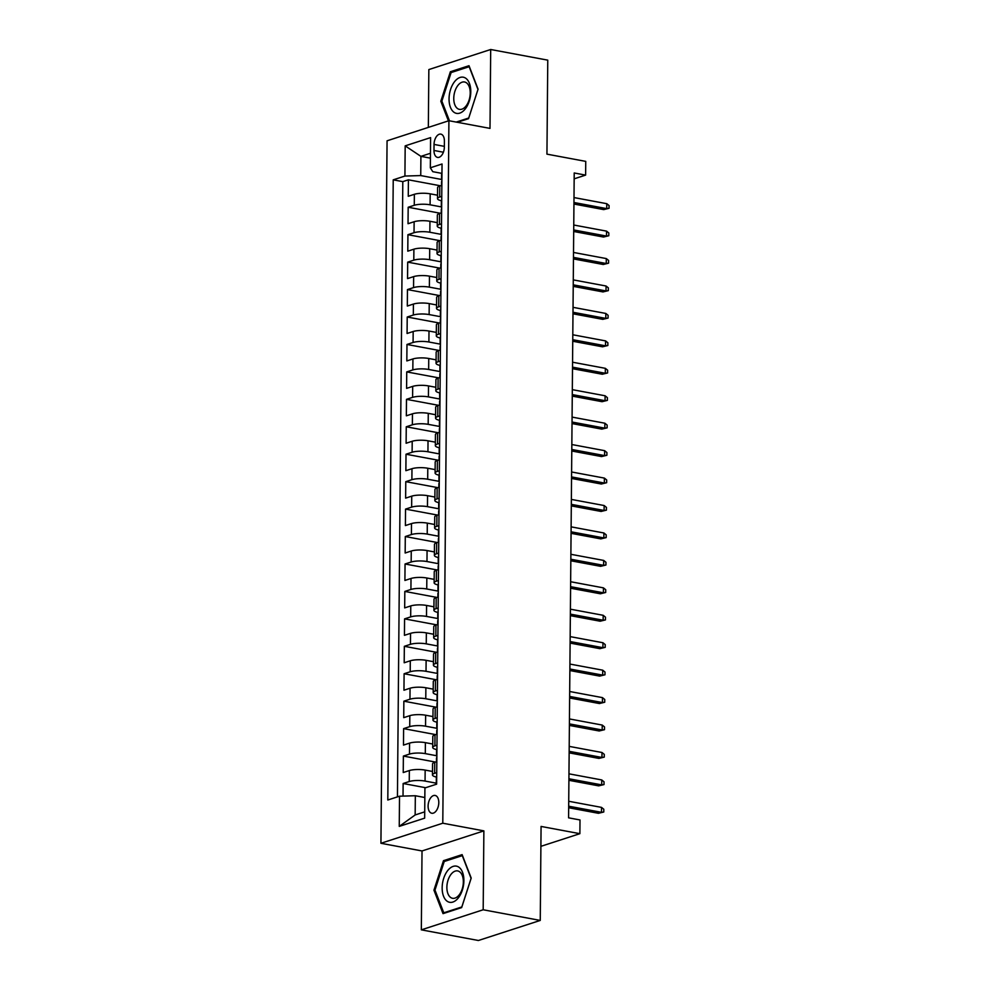 <?xml version="1.0" encoding="UTF-8"?>
<svg xmlns="http://www.w3.org/2000/svg" width="990" height="990" viewBox="0 0 990 990"><rect width="100%" height="100%" fill="white"/><g stroke="black" fill="none" stroke-linecap="round" stroke-linejoin="round"><path stroke-width="1.49" d="M438.793 802.605A9.059 5.173 -79.4 0 0 435.105 795.44A9.059 5.173 -79.4 0 0 428.101 806.083A9.059 5.173 -79.4 0 0 431.789 813.248A9.059 5.173 -79.4 0 0 438.793 802.605M421.332 929.845L478.405 940.5L540.255 920.428L483.182 909.773L483.875 830.882L442.79 823.21L380.927 843.282L422.025 850.955L421.332 929.845L483.182 909.773M442.79 823.21L448.916 120.718L387.065 140.803L380.927 843.282M448.916 120.718L490 128.391L490.693 49.5L428.843 69.572L428.336 127.401M490.693 49.5L547.767 60.155L546.938 154.143L585.746 161.382L585.622 175.106L574.212 172.978L568.582 817.827L580.004 819.968L579.88 833.679L541.072 826.44L540.255 920.428M437.531 195.203L430.192 193.83A11.323 2.76 -179.5 0 0 414.364 194.3L408.264 196.28L408.412 179.821L440.525 185.811M441.664 206.972L430.093 204.806A11.323 2.76 -179.5 0 0 414.278 205.276L408.177 207.256L440.278 213.246M408.177 207.256L408.029 223.715L414.129 221.735A11.323 2.76 -179.5 0 1 429.945 221.277L437.283 222.639M437.048 250.086L429.71 248.713A11.323 2.76 -179.5 0 0 413.894 249.183L407.793 251.163L407.93 234.692L440.043 240.694M436.813 277.522L429.462 276.161A11.323 2.76 -179.5 0 0 413.647 276.618L407.546 278.598L407.694 262.14L439.808 268.129M436.565 304.969L429.227 303.596A11.323 2.76 -179.5 0 0 413.412 304.066L407.311 306.046L407.447 289.575L439.56 295.577M436.33 332.405L428.992 331.044A11.323 2.76 -179.5 0 0 413.177 331.502L407.076 333.482L407.212 317.023L439.325 323.012M436.083 359.853L428.744 358.479A11.323 2.76 -179.5 0 0 412.929 358.949L406.828 360.929L406.977 344.458L439.09 350.46M435.848 387.288L428.509 385.914A11.323 2.76 -179.5 0 0 412.694 386.385L406.593 388.365L406.729 371.906L438.842 377.895M435.612 414.736L428.274 413.362A11.323 2.76 -179.5 0 0 412.459 413.82L406.346 415.812L406.494 399.341L438.607 405.331M435.365 442.171L428.026 440.798A11.323 2.76 -179.5 0 0 412.211 441.268L406.11 443.248L406.259 426.789L438.372 432.779M435.13 469.607L427.791 468.245A11.323 2.76 -179.5 0 0 411.976 468.703L405.875 470.683L406.011 454.224L438.125 460.214M434.895 497.054L427.556 495.681A11.323 2.76 -179.5 0 0 411.729 496.151L405.628 498.131L405.776 481.66L437.889 487.662M434.647 524.49L427.309 523.128A11.323 2.76 -179.5 0 0 411.493 523.586L405.393 525.566L405.541 509.108L437.642 515.097M434.412 551.937L427.074 550.564A11.323 2.76 -179.5 0 0 411.258 551.034L405.157 553.014L405.294 536.543L437.407 542.545M434.177 579.373L426.839 577.999A11.323 2.76 -179.5 0 0 411.011 578.469L404.91 580.449L405.058 563.991L437.172 569.98M433.929 606.821L426.591 605.447A11.323 2.76 -179.5 0 0 410.776 605.917L404.675 607.897L404.823 591.426L436.924 597.428M433.694 634.256L426.356 632.882A11.323 2.76 -179.5 0 0 410.541 633.353L404.44 635.332L404.576 618.874L436.689 624.863M433.459 661.691L426.121 660.33A11.323 2.76 -179.5 0 0 410.293 660.788L404.192 662.768L404.341 646.309L436.454 652.299M433.212 689.139L425.873 687.765A11.323 2.76 -179.5 0 0 410.058 688.236L403.957 690.216L404.106 673.745L436.206 679.746M432.976 716.574L425.638 715.213A11.323 2.76 -179.5 0 0 409.823 715.671L403.722 717.651L403.858 701.192L435.971 707.182M432.741 744.022L425.391 742.649A11.323 2.76 -179.5 0 0 409.575 743.119L403.475 745.099L403.623 728.628L435.736 734.63M432.494 771.457L425.156 770.096A11.323 2.76 -179.5 0 0 409.34 770.554L403.239 772.534L403.375 756.075L435.489 762.065M434.041 144.429L433.991 150.468A8.774 5.012 -79.4 0 0 437.555 157.41A8.774 5.012 -79.4 0 0 444.349 147.102L444.399 141.063A8.774 5.012 -79.4 0 0 440.835 134.12A8.774 5.012 -79.4 0 0 434.041 144.429L444.361 146.359M430.415 158.14L420.911 156.37L420.738 175.577L404.922 176.047L393.228 179.846L387.808 800.007L399.514 796.207L399.255 826.39L424.661 818.148L424.92 787.953L436.627 784.167L442.035 163.994L430.328 167.793L432.779 171.678L441.602 173.324L441.565 178.547A7.499 1.832 -179.5 0 0 441.899 179.103M404.922 176.047L405.182 145.864L430.601 137.61L430.328 167.793M436.627 783.226L425.057 781.073L425.156 770.096M436.875 755.791L425.304 753.625L425.391 742.649M437.11 728.343L425.539 726.19L425.638 715.213M437.345 700.908L425.774 698.742L425.873 687.765M437.592 673.46L426.022 671.307L426.121 660.33M437.828 646.024L426.257 643.859L426.356 632.882M438.063 618.577L426.504 616.423L426.591 605.447M438.31 591.141L426.739 588.976L426.839 577.999M438.545 563.706L426.975 561.54L427.074 550.564M438.793 536.258L427.222 534.105L427.309 523.128M439.028 508.823L427.457 506.657L427.556 495.681M439.263 481.375L427.692 479.222L427.791 468.245M439.511 453.94L427.94 451.774L428.026 440.798M439.746 426.492L428.175 424.339L428.274 413.362M439.981 399.057L428.41 396.891L428.509 385.914M440.228 371.609L428.658 369.456L428.744 358.479M440.463 344.173L428.893 342.008L428.992 331.044M440.699 316.738L429.128 314.572L429.227 303.596M440.946 289.29L429.375 287.137L429.462 276.161M441.181 261.855L429.611 259.689L429.71 248.713M441.416 234.407L429.846 232.254L429.945 221.277M408.412 179.821L402.806 181.628L397.436 796.876M425.057 781.073A11.323 2.76 0.5 0 0 409.241 781.531L403.14 783.511L403.029 796.109M403.375 756.075L409.489 754.095A11.323 2.76 0.5 0 1 425.304 753.625M403.623 728.628L409.724 726.648A11.323 2.76 0.5 0 1 425.539 726.19M403.858 701.192L409.959 699.212A11.323 2.76 0.5 0 1 425.774 698.742M404.106 673.745L410.207 671.765A11.323 2.76 0.5 0 1 426.022 671.307M404.341 646.309L410.442 644.329A11.323 2.76 0.5 0 1 426.257 643.859M404.576 618.874L410.677 616.894A11.323 2.76 0.5 0 1 426.504 616.423M404.823 591.426L410.924 589.446A11.323 2.76 0.5 0 1 426.739 588.976M405.058 563.991L411.159 562.011A11.323 2.76 0.5 0 1 426.975 561.54M405.294 536.543L411.394 534.563A11.323 2.76 0.5 0 1 427.222 534.105M405.541 509.108L411.642 507.128A11.323 2.76 0.5 0 1 427.457 506.657M405.776 481.66L411.877 479.68A11.323 2.76 0.5 0 1 427.692 479.222M406.011 454.224L412.112 452.244A11.323 2.76 0.5 0 1 427.94 451.774M406.259 426.789L412.36 424.797A11.323 2.76 0.5 0 1 428.175 424.339M406.494 399.341L412.595 397.361A11.323 2.76 0.5 0 1 428.41 396.891M406.729 371.906L412.83 369.926A11.323 2.76 0.5 0 1 428.658 369.456M406.977 344.458L413.078 342.478A11.323 2.76 0.5 0 1 428.893 342.008M407.212 317.023L413.313 315.043A11.323 2.76 0.5 0 1 429.128 314.572M407.447 289.575L413.56 287.595A11.323 2.76 0.5 0 1 429.375 287.137M407.694 262.14L413.795 260.16A11.323 2.76 0.5 0 1 429.611 259.689M407.93 234.692L414.03 232.712A11.323 2.76 0.5 0 1 429.846 232.254M441.75 196.354L439.684 197.022A11.323 2.76 -179.5 0 0 437.493 198.631A11.323 2.76 -179.5 0 0 441.367 200.747M441.849 185.378L439.783 186.046A11.323 2.76 -179.5 0 0 437.592 187.654L437.493 198.631M441.614 212.825L439.535 213.494A11.323 2.76 -179.5 0 0 437.357 215.102L437.258 226.079A11.323 2.76 0.5 0 1 439.449 224.47L441.515 223.802M441.367 240.261L439.3 240.929A11.323 2.76 -179.5 0 0 437.11 242.538L437.011 253.514A11.323 2.76 0.5 0 1 439.201 251.906L441.28 251.237M441.132 267.696L439.065 268.377A11.323 2.76 -179.5 0 0 436.875 269.985L436.776 280.962A11.323 2.76 0.5 0 1 438.966 279.353L441.033 278.673M440.897 295.144L438.818 295.812A11.323 2.76 -179.5 0 0 436.639 297.421L436.541 308.397A11.323 2.76 0.5 0 1 438.719 306.789L440.798 306.12M440.649 322.579L438.582 323.26A11.323 2.76 -179.5 0 0 436.392 324.856L436.293 335.833A11.323 2.76 0.5 0 1 438.483 334.236L440.55 333.556M440.414 350.027L438.335 350.695A11.323 2.76 -179.5 0 0 436.157 352.304L436.058 363.281A11.323 2.76 0.5 0 1 438.248 361.672L440.315 361.004M440.179 377.462L438.1 378.143A11.323 2.76 -179.5 0 0 435.909 379.739L435.823 390.716A11.323 2.76 0.5 0 1 438.001 389.12L440.08 388.439M439.931 404.91L437.865 405.578A11.323 2.76 -179.5 0 0 435.674 407.187L435.575 418.164A11.323 2.76 0.5 0 1 437.766 416.555L439.832 415.887M439.696 432.345L437.617 433.014A11.323 2.76 -179.5 0 0 435.439 434.622L435.34 445.599A11.323 2.76 0.5 0 1 437.531 443.99L439.597 443.322M439.449 459.793L437.382 460.461A11.323 2.76 -179.5 0 0 435.192 462.07L435.105 473.047A11.323 2.76 0.5 0 1 437.283 471.438L439.362 470.77M439.214 487.229L437.147 487.897A11.323 2.76 -179.5 0 0 434.957 489.506L434.857 500.482A11.323 2.76 0.5 0 1 437.048 498.873L439.114 498.205M438.978 514.664L436.899 515.345A11.323 2.76 -179.5 0 0 434.721 516.953L434.622 527.918A11.323 2.76 0.5 0 1 436.813 526.321L438.879 525.64M438.731 542.112L436.664 542.78A11.323 2.76 -179.5 0 0 434.474 544.389L434.387 555.365A11.323 2.76 0.5 0 1 436.565 553.757L438.644 553.088M438.496 569.547L436.429 570.228A11.323 2.76 -179.5 0 0 434.239 571.824L434.14 582.801A11.323 2.76 0.5 0 1 436.33 581.204L438.397 580.524M438.261 596.995L436.182 597.663A11.323 2.76 -179.5 0 0 434.004 599.272L433.905 610.248A11.323 2.76 0.5 0 1 436.095 608.64L438.162 607.971M438.013 624.43L435.946 625.098A11.323 2.76 -179.5 0 0 433.756 626.707L433.67 637.684A11.323 2.76 0.5 0 1 435.848 636.075L437.927 635.407M437.778 651.878L435.711 652.546A11.323 2.76 -179.5 0 0 433.521 654.155L433.422 665.132A11.323 2.76 0.5 0 1 435.612 663.523L437.679 662.855M437.543 679.313L435.464 679.982A11.323 2.76 -179.5 0 0 433.286 681.59L433.187 692.567A11.323 2.76 0.5 0 1 435.377 690.958L437.444 690.29M437.295 706.749L435.229 707.429A11.323 2.76 -179.5 0 0 433.038 709.038L432.952 720.015A11.323 2.76 0.5 0 1 435.13 718.406L437.209 717.725M437.06 734.196L434.994 734.865A11.323 2.76 -179.5 0 0 432.803 736.473L432.704 747.45A11.323 2.76 0.5 0 1 434.895 745.841L436.961 745.173M436.825 761.632L434.746 762.312A11.323 2.76 -179.5 0 0 432.568 763.909L432.469 774.885A11.323 2.76 0.5 0 1 434.647 773.289L436.726 772.608M441.899 179.524L420.738 175.577M540.899 846.339L579.88 833.679M574.163 178.831L585.622 175.106M430.464 153.277L420.911 156.37L405.182 145.864M424.834 797.519L415.33 795.737L415.157 814.956L424.71 811.85M402.806 181.628L393.228 179.846M403.14 783.511L425.663 787.718M441.478 227.675A7.499 1.832 -179.5 0 0 441.132 228.22A11.323 2.76 0.5 0 1 437.258 226.079M440.884 255.63A11.323 2.76 0.5 0 1 437.011 253.514M440.996 282.558A7.499 1.832 -179.5 0 0 440.649 283.103A11.323 2.76 0.5 0 1 436.776 280.962M440.414 310.514A11.323 2.76 0.5 0 1 436.541 308.397M440.525 337.429A7.499 1.832 -179.5 0 0 440.166 337.986A11.323 2.76 0.5 0 1 436.293 335.833M439.931 365.397A11.323 2.76 0.5 0 1 436.058 363.281M440.043 392.312A7.499 1.832 -179.5 0 0 439.684 392.869A11.323 2.76 0.5 0 1 435.823 390.716M439.449 420.28A11.323 2.76 0.5 0 1 435.575 418.164M439.56 447.195A7.499 1.832 -179.5 0 0 439.214 447.74A11.323 2.76 0.5 0 1 435.34 445.599M438.978 475.163A11.323 2.76 0.5 0 1 435.105 473.047M439.09 502.079A7.499 1.832 -179.5 0 0 438.731 502.623A11.323 2.76 0.5 0 1 434.857 500.482M438.496 530.034A11.323 2.76 0.5 0 1 434.622 527.918M438.607 556.962A7.499 1.832 -179.5 0 0 438.248 557.506A11.323 2.76 0.5 0 1 434.387 555.365M438.013 584.917A11.323 2.76 0.5 0 1 434.14 582.801M438.125 611.845A7.499 1.832 -179.5 0 0 437.778 612.389A11.323 2.76 0.5 0 1 433.905 610.248M437.531 639.8A11.323 2.76 0.5 0 1 433.67 637.684M437.654 666.728A7.499 1.832 -179.5 0 0 437.295 667.272A11.323 2.76 0.5 0 1 433.422 665.132M437.06 694.683A11.323 2.76 0.5 0 1 433.187 692.567M437.172 721.611A7.499 1.832 -179.5 0 0 436.813 722.155A11.323 2.76 0.5 0 1 432.952 720.015M436.578 749.566A11.323 2.76 0.5 0 1 432.704 747.45M399.514 796.207L415.33 795.737M436.689 776.482A7.499 1.832 -179.5 0 0 436.343 777.039A11.323 2.76 0.5 0 1 432.469 774.885M399.255 826.39L415.157 814.956M457.355 122.302L468.542 118.664L478.083 89.162L469 65.711L450.376 71.75L440.822 101.252L448.421 120.879M483.875 830.882L422.025 850.955M461.649 907.595L471.203 878.093L462.12 854.63L443.483 860.681L433.942 890.183L443.025 913.634L461.649 907.595M441.986 101.475L440.822 101.252M452.43 72.134L450.376 71.75M435.105 890.394L433.942 890.183M445.55 861.065L443.483 860.681M441.503 185.489L441.528 181.838A7.499 1.832 0.5 0 1 441.887 181.294M573.94 204.039L603.727 209.608L606.734 208.63L573.952 202.504M606.783 203.692L609.073 205.561L609.048 208.296L606.734 208.63L606.783 203.692L574.002 197.567M609.048 208.296L603.727 209.608M470.782 91.773A18.389 10.506 -79.4 0 0 460.065 77.455A18.389 10.506 -79.4 0 0 449.052 98.827A18.389 10.506 -79.4 0 0 459.756 113.132A18.389 10.506 -79.4 0 0 470.782 91.773M470.225 93.01A13.922 7.957 -79.4 0 0 464.545 81.997A13.922 7.957 -79.4 0 0 453.767 98.357A13.922 7.957 -79.4 0 0 459.434 109.37A13.922 7.957 -79.4 0 0 470.225 93.01M449.485 120.83L441.862 101.153L451.106 72.567L469.161 66.714L477.96 89.434L468.716 118.02L456.204 122.079M458.593 867.005A18.389 10.506 -79.4 0 0 443.693 878.353A18.389 10.506 -79.4 0 0 447.455 901.432A18.389 10.506 -79.4 0 0 462.355 890.084A18.389 10.506 -79.4 0 0 458.593 867.005M459.323 871.584A13.922 7.957 -79.4 0 0 457.665 870.915A13.922 7.957 -79.4 0 0 447.616 881.645A13.922 7.957 -79.4 0 0 450.896 897.633A13.922 7.957 -79.4 0 0 452.554 898.301A13.922 7.957 -79.4 0 0 462.602 887.572A13.922 7.957 -79.4 0 0 459.323 871.584M461.823 906.951L443.78 912.805L434.981 890.084L444.225 861.498L462.281 855.632L471.079 878.365L461.823 906.951M444.931 913.015L443.78 912.805M441.726 200.228A7.499 1.832 -179.5 0 0 441.367 200.772L441.317 205.994A7.499 1.832 -179.5 0 0 441.664 206.539M441.255 212.937L441.293 209.286A7.499 1.832 0.5 0 1 441.651 208.742M573.705 231.487L603.492 237.043L606.499 236.065L573.717 229.952M606.536 231.128L608.825 232.996L608.8 235.744L606.499 236.065L606.536 231.128L573.755 225.015M608.8 235.744L603.492 237.043M441.429 232.885A7.499 1.832 -179.5 0 0 441.082 233.43A7.499 1.832 -179.5 0 0 441.429 233.987M441.02 240.372L441.057 236.721A7.499 1.832 0.5 0 1 441.404 236.177M573.47 258.922L603.244 264.491L606.251 263.513L573.482 257.388M606.301 258.576L608.59 260.444L608.565 263.179L606.251 263.513L606.301 258.576L573.519 252.45M608.565 263.179L603.244 264.491M441.243 255.111A7.499 1.832 -179.5 0 0 440.884 255.655L440.847 260.877A7.499 1.832 -179.5 0 0 441.181 261.422M440.785 267.82L440.81 264.169A7.499 1.832 0.5 0 1 441.169 263.612M573.222 286.37L603.009 291.926L606.016 290.949L573.235 284.835M606.066 286.011L608.355 287.88L608.33 290.627L606.016 290.949L606.066 286.011L573.284 279.885M608.33 290.627L603.009 291.926M440.958 287.768A7.499 1.832 -179.5 0 0 440.6 288.313A7.499 1.832 -179.5 0 0 440.946 288.87M440.538 295.255L440.575 291.604A7.499 1.832 0.5 0 1 440.921 291.06M572.987 313.805L602.774 319.362L605.781 318.396L573 312.271M605.818 313.446L608.107 315.315L608.083 318.062L605.781 318.396L605.818 313.446L573.037 307.333M608.083 318.062L602.774 319.362M440.76 309.994A7.499 1.832 -179.5 0 0 440.414 310.538L440.364 315.76A7.499 1.832 -179.5 0 0 440.711 316.305M440.303 322.703L440.34 319.052A7.499 1.832 0.5 0 1 440.686 318.495M572.752 341.253L602.526 346.809L605.534 345.832L572.764 339.706M605.583 340.894L607.872 342.763L607.848 345.51L605.534 345.832L605.583 340.894L572.802 334.769M607.848 345.51L602.526 346.809M440.476 342.651A7.499 1.832 -179.5 0 0 440.129 343.196A7.499 1.832 -179.5 0 0 440.463 343.753M440.067 350.138L440.092 346.488A7.499 1.832 0.5 0 1 440.451 345.943M572.505 368.688L602.291 374.245L605.298 373.267L572.517 367.154M605.348 368.329L607.625 370.198L607.613 372.945L605.298 373.267L605.348 368.329L572.567 362.216M607.613 372.945L602.291 374.245M440.278 364.877A7.499 1.832 -179.5 0 0 439.931 365.421L439.882 370.631A7.499 1.832 -179.5 0 0 440.228 371.188M439.82 377.574L439.857 373.923A7.499 1.832 0.5 0 1 440.204 373.379M572.269 396.124L602.056 401.693L605.063 400.715L572.282 394.589M605.1 395.777L607.39 397.646L607.365 400.381L605.063 400.715L605.1 395.777L572.319 389.652M607.365 400.381L602.056 401.693M439.993 397.535A7.499 1.832 -179.5 0 0 439.647 398.079A7.499 1.832 -179.5 0 0 439.993 398.636M439.585 405.021L439.61 401.371A7.499 1.832 0.5 0 1 439.968 400.826M572.022 423.571L601.809 429.128L604.816 428.15L572.047 422.037M604.865 423.213L607.155 425.081L607.13 427.829L604.816 428.15L604.865 423.213L572.084 417.099M607.13 427.829L601.809 429.128M439.808 419.76A7.499 1.832 -179.5 0 0 439.449 420.305L439.399 425.514A7.499 1.832 -179.5 0 0 439.746 426.071M439.35 432.457L439.374 428.806A7.499 1.832 0.5 0 1 439.733 428.262M571.787 451.007L601.574 456.576L604.581 455.598L571.799 449.472M604.618 450.66L606.907 452.529L606.895 455.264L604.581 455.598L604.618 450.66L571.849 444.535M606.895 455.264L601.574 456.576M439.523 452.405A7.499 1.832 -179.5 0 0 439.164 452.962A7.499 1.832 -179.5 0 0 439.511 453.507M439.102 459.904L439.139 456.254A7.499 1.832 0.5 0 1 439.486 455.709M571.552 478.455L601.326 484.011L604.346 483.033L571.564 476.92M604.383 478.096L606.672 479.964L606.647 482.712L604.346 483.033L604.383 478.096L571.601 471.983M606.647 482.712L601.326 484.011M439.325 474.643A7.499 1.832 -179.5 0 0 438.966 475.188L438.929 480.397A7.499 1.832 -179.5 0 0 439.275 480.954M438.867 487.34L438.892 483.689A7.499 1.832 0.5 0 1 439.251 483.145M571.304 505.89L601.091 511.459L604.098 510.481L571.317 504.356M604.148 505.531L606.437 507.4L606.412 510.147L604.098 510.481L604.148 505.531L571.366 499.418M606.412 510.147L601.091 511.459M439.04 507.288A7.499 1.832 -179.5 0 0 438.681 507.845A7.499 1.832 -179.5 0 0 439.028 508.39M438.632 514.788L438.657 511.137A7.499 1.832 0.5 0 1 439.016 510.58M571.069 533.338L600.856 538.894L603.863 537.917L571.082 531.803M603.9 532.979L606.189 534.847L606.165 537.595L603.863 537.917L603.9 532.979L571.131 526.853M606.165 537.595L600.856 538.894M438.842 529.514A7.499 1.832 -179.5 0 0 438.496 530.071L438.446 535.281A7.499 1.832 -179.5 0 0 438.793 535.837M438.384 542.223L438.421 538.572A7.499 1.832 0.5 0 1 438.768 538.028M570.834 560.773L600.608 566.33L603.628 565.352L570.846 559.239M603.665 560.414L605.954 562.283L605.929 565.03L603.628 565.352L603.665 560.414L570.884 554.301M605.929 565.03L600.608 566.33M438.558 562.172A7.499 1.832 -179.5 0 0 438.211 562.716A7.499 1.832 -179.5 0 0 438.545 563.273M438.149 569.658L438.174 566.02A7.499 1.832 0.5 0 1 438.533 565.463M570.587 588.221L600.373 593.777L603.38 592.8L570.599 586.674M603.43 587.862L605.719 589.731L605.694 592.478L603.38 592.8L603.43 587.862L570.648 581.736M605.694 592.478L600.373 593.777M438.372 584.397A7.499 1.832 -179.5 0 0 438.013 584.954L437.964 590.164A7.499 1.832 -179.5 0 0 438.31 590.721M437.902 597.106L437.939 593.456A7.499 1.832 0.5 0 1 438.298 592.911M570.351 615.656L600.138 621.213L603.145 620.235L570.364 614.122M603.182 615.297L605.472 617.166L605.447 619.913L603.145 620.235L603.182 615.297L570.413 609.184M605.447 619.913L600.138 621.213M438.087 617.055A7.499 1.832 -179.5 0 0 437.729 617.599A7.499 1.832 -179.5 0 0 438.075 618.156M437.667 624.542L437.704 620.891A7.499 1.832 0.5 0 1 438.05 620.346M570.116 643.092L599.89 648.66L602.91 647.683L570.129 641.557M602.947 642.745L605.236 644.614L605.212 647.349L602.91 647.683L602.947 642.745L570.166 636.62M605.212 647.349L599.89 648.66M437.889 639.28A7.499 1.832 -179.5 0 0 437.531 639.825L437.493 645.047A7.499 1.832 -179.5 0 0 437.828 645.604M437.432 651.989L437.456 648.339A7.499 1.832 0.5 0 1 437.815 647.794M569.869 670.539L599.655 676.096L602.663 675.118L569.881 669.005M602.712 670.18L605.001 672.049L604.977 674.796L602.663 675.118L602.712 670.18L569.931 664.067M604.977 674.796L599.655 676.096M437.605 671.938A7.499 1.832 -179.5 0 0 437.246 672.482A7.499 1.832 -179.5 0 0 437.592 673.039M437.184 679.425L437.221 675.774A7.499 1.832 0.5 0 1 437.58 675.23M569.634 697.975L599.42 703.543L602.427 702.566L569.646 696.44M602.465 697.628L604.754 699.497L604.729 702.232L602.427 702.566L602.465 697.628L569.683 691.503M604.729 702.232L599.42 703.543M437.407 694.163A7.499 1.832 -179.5 0 0 437.06 694.708L437.011 699.93A7.499 1.832 -179.5 0 0 437.357 700.475M436.949 706.872L436.986 703.222A7.499 1.832 0.5 0 1 437.332 702.665M569.399 725.423L599.173 730.979L602.18 730.001L569.411 723.888M602.229 725.064L604.519 726.932L604.494 729.679L602.18 730.001L602.229 725.064L569.448 718.938M604.494 729.679L599.173 730.979M437.122 726.821A7.499 1.832 -179.5 0 0 436.776 727.365A7.499 1.832 -179.5 0 0 437.11 727.922M436.714 734.308L436.739 730.657A7.499 1.832 0.5 0 1 437.097 730.113M569.151 752.858L598.938 758.414L601.945 757.449L569.163 751.323M601.994 752.499L604.284 754.368L604.259 757.115L601.945 757.449L601.994 752.499L569.213 746.386M604.259 757.115L598.938 758.414M436.924 749.046A7.499 1.832 -179.5 0 0 436.578 749.591L436.528 754.813A7.499 1.832 -179.5 0 0 436.875 755.358M436.466 761.755L436.503 758.105A7.499 1.832 0.5 0 1 436.85 757.548M568.916 780.306L598.702 785.862L601.71 784.884L568.928 778.771M601.747 779.947L604.036 781.815L604.011 784.563L601.71 784.884L601.747 779.947L568.965 773.821M604.011 784.563L598.702 785.862M436.639 781.704A7.499 1.832 -179.5 0 0 436.293 782.249A7.499 1.832 -179.5 0 0 436.639 782.805M568.681 807.741L598.455 813.297L601.462 812.32L568.693 806.207M601.512 807.382L603.801 809.251L603.776 811.998L601.462 812.32L601.512 807.382L568.73 801.269M603.776 811.998L598.455 813.297M430.093 204.806L430.192 193.83M414.278 205.276L414.364 194.3M409.241 781.531L409.34 770.554M409.489 754.095L409.575 743.119M409.724 726.648L409.823 715.671M409.959 699.212L410.058 688.236M410.207 671.765L410.293 660.788M410.442 644.329L410.541 633.353M410.677 616.894L410.776 605.917M410.924 589.446L411.011 578.469M411.159 562.011L411.258 551.034M411.394 534.563L411.493 523.586M411.642 507.128L411.729 496.151M411.877 479.68L411.976 468.703M412.112 452.244L412.211 441.268M412.36 424.797L412.459 413.82M412.595 397.361L412.694 386.385M412.83 369.926L412.929 358.949M413.078 342.478L413.177 331.502M413.313 315.043L413.412 304.066M413.56 287.595L413.647 276.618M413.795 260.16L413.894 249.183M414.03 232.712L414.129 221.735M439.684 197.022L439.783 186.046M439.449 224.47L439.535 213.494M439.201 251.906L439.3 240.929M438.966 279.353L439.065 268.377M438.719 306.789L438.818 295.812M438.483 334.236L438.582 323.26M438.248 361.672L438.335 350.695M438.001 389.12L438.1 378.143M437.766 416.555L437.865 405.578M437.531 443.99L437.617 433.014M437.283 471.438L437.382 460.461M437.048 498.873L437.147 487.897M436.813 526.321L436.899 515.345M436.565 553.757L436.664 542.78M436.33 581.204L436.429 570.228M436.095 608.64L436.182 597.663M435.848 636.075L435.946 625.098M435.612 663.523L435.711 652.546M435.377 690.958L435.464 679.982M435.13 718.406L435.229 707.429M434.895 745.841L434.994 734.865M434.647 773.289L434.746 762.312M443.396 152.225L433.991 150.468M441.132 228.22L441.082 233.43M440.649 283.103L440.6 288.313M440.166 337.986L440.129 343.196M439.684 392.869L439.647 398.079M439.214 447.74L439.164 452.962M438.731 502.623L438.681 507.845M438.248 557.506L438.211 562.716M437.778 612.389L437.729 617.599M437.295 667.272L437.246 672.482M436.813 722.155L436.776 727.365M436.343 777.039L436.293 782.249"/></g></svg>
